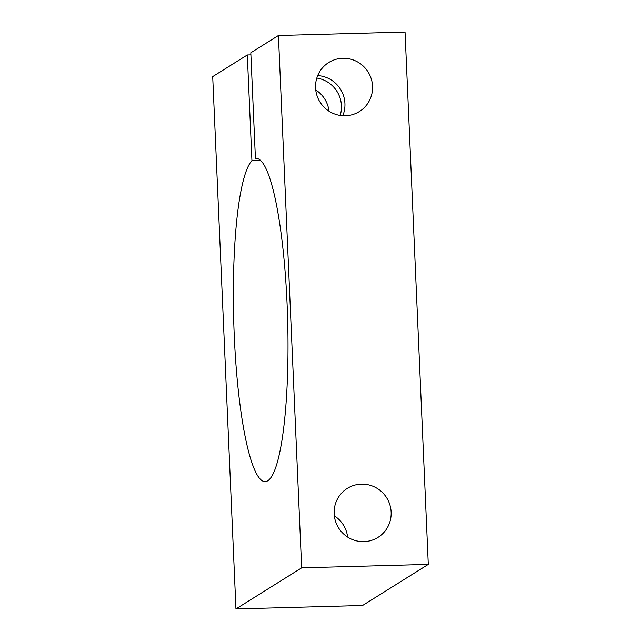 <?xml version="1.0" encoding="UTF-8"?>
<svg xmlns="http://www.w3.org/2000/svg" width="641" height="641" viewBox="0 0 641 641"><rect width="100%" height="100%" fill="white"/><g stroke="black" fill="none" stroke-linecap="round" stroke-linejoin="round"><path stroke-width="0.96" d="M342.807 115.717A28.909 28.364 58 0 0 344.938 103.505A28.909 28.364 58 0 0 317.704 75.574M372.557 86.239A28.909 28.364 -122 0 1 359.393 111.526A28.909 28.364 -122 0 1 315.572 87.793A28.909 28.364 -122 0 1 328.737 62.506A28.909 28.364 -122 0 1 372.557 86.239M251.929 160.715L247.306 54.958L212.7 76.599L235.944 608.95L301.663 567.854L278.418 35.503L250.807 52.77L255.422 158.535A161.676 26.962 88.4 0 1 256.264 158.431A161.676 26.962 88.4 0 1 287.384 311.414A161.676 26.962 88.4 0 1 267.698 480.814A161.676 26.962 88.4 0 1 265.086 481.655A161.676 26.962 88.4 0 1 234.181 334.017A161.676 26.962 88.4 0 1 251.929 160.715L260.727 160.474M391.154 512.119A28.909 28.364 -122 0 1 377.982 537.406A28.909 28.364 -122 0 1 334.161 513.673A28.909 28.364 -122 0 1 347.334 488.386A28.909 28.364 -122 0 1 391.154 512.119M316.814 78.042A28.909 28.364 -122 0 1 341.445 105.693A28.909 28.364 -122 0 1 340.195 115.436M329.033 111.197A28.909 28.364 58 0 0 315.741 89.932M347.63 537.078A28.909 28.364 58 0 0 334.338 515.821M235.944 608.95L362.582 605.497L428.3 564.4L405.056 32.05L278.418 35.503M301.663 567.854L428.3 564.4M255.422 158.535L257.121 158.487M247.306 54.958L250.895 54.862"/></g></svg>
